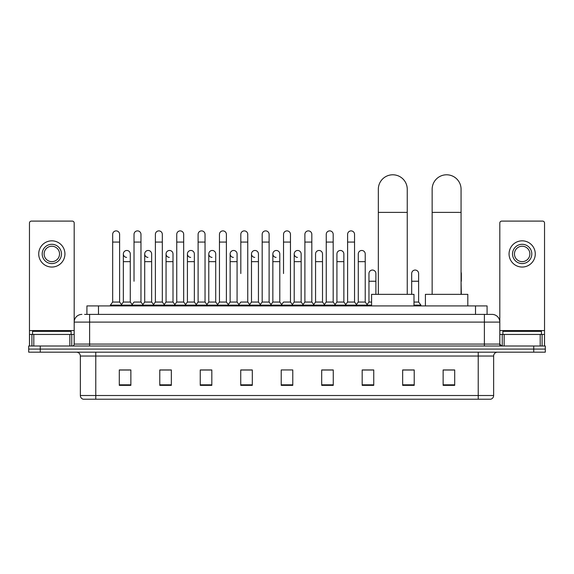 <?xml version="1.0" encoding="UTF-8"?>
<svg xmlns="http://www.w3.org/2000/svg" width="574" height="574" viewBox="0 0 574 574"><rect width="100%" height="100%" fill="white"/><g stroke="black" fill="none" stroke-linecap="round" stroke-linejoin="round"><path stroke-width="0.86" d="M86.918 314.394L86.918 305.913L487.082 305.913L487.082 314.394M84.78 314.394L489.4 314.394M84.6 314.394L89.616 314.394L89.616 322.1L74.19 322.1L74.19 344.077A1.93 1.93 0 0 1 72.267 346.007M81.903 314.394A7.713 7.713 0 0 0 74.19 322.1L74.19 223.021A1.93 1.93 0 0 0 72.267 221.098L31.398 221.098A1.93 1.93 0 0 0 29.468 223.021L29.468 334.441L33.809 334.441L33.809 346.007M492.097 314.394A7.713 7.713 0 0 1 499.811 322.1L484.384 322.1L484.384 314.394L491.983 314.394M540.191 346.007L540.191 334.441L544.532 334.441L544.532 346.007L544.532 223.021A1.93 1.93 0 0 0 542.602 221.098L501.733 221.098A1.93 1.93 0 0 0 499.811 223.021L499.811 344.077L501.733 346.007M40.266 346.007L28.7 346.007L28.7 349.085L40.266 349.085L28.7 349.085L28.7 352.171L40.266 352.171L40.266 349.085L533.734 349.085L40.266 349.085L40.266 346.007L533.734 346.007L533.734 349.085L545.3 349.085L533.734 349.085L533.734 352.171L40.266 352.171M545.3 346.007L545.3 349.085L545.3 346.007L533.734 346.007M493.64 395.508C493.532 397.351 492.607 398.586 490.863 399.21L478.221 399.21L478.221 395.508L493.64 395.508L493.64 356.031A3.853 3.853 0 0 1 497.493 352.171M478.221 399.21L83.137 399.21A3.853 3.853 0 0 1 80.36 395.508L80.36 356.031C80.13 353.684 78.846 352.4 76.507 352.171M454.701 385.362L454.701 369.943L443.135 369.943L443.135 385.362L454.701 385.362M414.22 385.362L414.22 369.943L402.654 369.943L402.654 385.362L414.22 385.362M373.746 385.362L373.746 369.943L362.18 369.943L362.18 385.362L373.746 385.362M333.264 385.362L333.264 369.943L321.698 369.943L321.698 385.362L333.264 385.362M130.865 385.362L130.865 369.943L119.299 369.943L119.299 385.362L130.865 385.362M171.346 385.362L171.346 369.943L159.78 369.943L159.78 385.362L171.346 385.362M211.82 385.362L211.82 369.943L200.254 369.943L200.254 385.362L211.82 385.362M252.302 385.362L252.302 369.943L240.736 369.943L240.736 385.362L252.302 385.362M292.783 385.362L292.783 369.943L281.217 369.943L281.217 385.362L292.783 385.362M545.3 352.171L545.3 349.085L545.3 352.171L533.734 352.171M368.58 370.022L365.609 370.022M411.293 370.022L406.665 370.022M251.111 370.022L248.14 369.943M208.391 370.022L205.42 370.022M165.678 370.022L162.707 370.022M119.299 370.022L130.671 370.022M122.958 370.022L119.995 370.022M325.86 369.943L322.889 370.022M283.147 369.943L290.853 369.943M252.302 370.022L240.736 370.022M211.82 370.022L200.254 370.022M171.346 370.022L159.78 370.022M333.264 370.022L321.698 370.022M373.746 370.022L362.18 370.022M414.22 370.022L402.654 370.022M454.701 370.022L443.135 370.022M71.104 334.441L71.104 331.356L32.553 331.356L32.553 334.441M69.856 346.007L69.856 334.441L33.809 334.441M69.856 334.441L74.19 334.441M29.468 346.007L29.468 334.441M51.832 244.302A9.636 9.636 0 0 0 42.196 253.945A9.636 9.636 0 0 0 51.832 263.581A9.636 9.636 0 0 0 61.468 253.945A9.636 9.636 0 0 0 51.832 244.302M51.832 246.232A7.713 7.713 0 0 0 44.119 253.945A7.713 7.713 0 0 0 51.832 261.651A7.713 7.713 0 0 0 59.545 253.945A7.713 7.713 0 0 0 51.832 246.232M51.832 267.046A13.109 13.109 0 0 0 64.941 253.945A13.109 13.109 0 0 0 51.832 240.836A13.109 13.109 0 0 0 38.723 253.945A13.109 13.109 0 0 0 51.832 267.046M378.331 294.347L378.331 189.248A14.458 14.458 0 0 1 392.788 174.79A14.458 14.458 0 0 1 407.246 189.248A14.458 14.458 0 0 0 392.788 174.79M407.246 294.347L407.246 189.248M413.99 305.913L413.99 294.347L371.586 294.347L371.586 305.913M432.15 294.347L432.15 189.248A14.458 14.458 0 0 1 446.608 174.79A14.458 14.458 0 0 1 461.066 189.248A14.458 14.458 0 0 0 446.608 174.79M461.066 294.347L461.066 189.248M467.81 305.913L467.81 294.347L425.406 294.347L425.406 305.913M112.669 242.07L119.607 242.07L119.607 302.053L112.669 302.053L112.669 234.357A3.473 3.473 0 0 1 116.357 230.892A3.473 3.473 0 0 1 119.607 234.357A3.473 3.473 0 0 0 116.357 230.892M112.669 302.053L110.352 305.138L110.352 305.913M119.607 302.053L121.918 305.138L110.352 305.138M134.022 281.238L134.022 242.07L140.967 242.07L140.967 302.053L134.022 302.053L131.711 305.138L121.918 305.138L121.918 305.913M134.022 242.07L134.022 234.357A3.473 3.473 0 0 1 137.71 230.892A3.473 3.473 0 0 1 140.967 234.357A3.473 3.473 0 0 0 137.71 230.892M144.705 302.053L144.705 261.651L151.644 261.651L151.644 302.053L144.705 302.053L142.833 304.55L140.967 302.053L143.278 305.138L131.711 305.138L131.711 305.913M155.382 302.053L155.382 242.07L162.32 242.07L162.32 302.053L155.382 302.053L153.071 305.138L143.278 305.138L143.278 305.913M155.382 242.07L155.382 234.357A3.473 3.473 0 0 1 159.07 230.892A3.473 3.473 0 0 1 162.32 234.357A3.473 3.473 0 0 0 159.07 230.892M162.32 281.238L162.32 302.053L164.638 305.138L153.071 305.138L153.071 305.913M176.742 302.053L176.742 242.07L183.68 242.07L183.68 302.053L176.742 302.053L174.424 305.138L164.638 305.138L164.638 305.913M176.742 242.07L176.742 234.357A3.473 3.473 0 0 1 180.43 230.892A3.473 3.473 0 0 1 183.68 234.357A3.473 3.473 0 0 0 180.43 230.892M183.68 302.053L185.99 305.138L174.424 305.138L174.424 305.913M198.102 302.053L198.102 242.07L205.04 242.07L205.04 302.053L198.102 302.053L195.784 305.138L185.99 305.138L185.99 305.913M198.102 242.07L198.102 234.357A3.473 3.473 0 0 1 201.783 230.892A3.473 3.473 0 0 1 205.04 234.357A3.473 3.473 0 0 0 201.783 230.892M205.04 273.525L205.04 302.053L207.35 305.138L195.784 305.138L195.784 305.913M219.455 302.053L219.455 242.07L226.393 242.07L226.393 302.053L219.455 302.053L217.144 305.138L207.35 305.138L207.35 305.913M219.455 242.07L219.455 234.357A3.473 3.473 0 0 1 223.143 230.892A3.473 3.473 0 0 1 226.393 234.357A3.473 3.473 0 0 0 223.143 230.892M226.393 302.053L228.71 305.138L217.144 305.138L217.144 305.913M240.815 273.525L240.815 242.07L247.753 242.07L247.753 302.053L240.815 302.053L238.504 305.138L228.71 305.138L228.71 305.913M240.815 242.07L240.815 234.357A3.473 3.473 0 0 1 244.502 230.892A3.473 3.473 0 0 1 247.753 234.357A3.473 3.473 0 0 0 244.502 230.892M247.753 273.525L247.753 302.053L250.07 305.138L238.504 305.138L238.504 305.913M262.174 302.053L262.174 242.07L269.113 242.07L269.113 302.053L262.174 302.053L259.857 305.138L250.07 305.138L250.07 305.913M262.174 242.07L262.174 234.357A3.473 3.473 0 0 1 265.862 230.892A3.473 3.473 0 0 1 269.113 234.357A3.473 3.473 0 0 0 265.862 230.892M269.113 302.053L271.423 305.138L259.857 305.138L259.857 305.913M283.527 273.525L283.527 242.07L290.473 242.07L290.473 302.053L283.527 302.053L281.217 305.138L271.423 305.138L271.423 305.913M283.527 242.07L283.527 234.357A3.473 3.473 0 0 1 287.215 230.892A3.473 3.473 0 0 1 290.473 234.357A3.473 3.473 0 0 0 287.215 230.892M290.473 302.053L292.783 305.138L281.217 305.138L281.217 305.913M301.149 302.053L301.149 261.651L294.211 261.651L294.211 302.053L301.149 302.053L303.022 304.55L304.887 302.053L304.887 242.07L311.826 242.07L311.826 302.053L304.887 302.053L302.577 305.138L292.783 305.138L292.783 305.913M304.887 242.07L304.887 234.357A3.473 3.473 0 0 1 308.575 230.892A3.473 3.473 0 0 1 311.826 234.357A3.473 3.473 0 0 0 308.575 230.892M315.564 302.053L315.564 261.651L322.509 261.651L322.509 302.053L315.564 302.053L313.698 304.55L311.826 302.053L314.143 305.138L302.577 305.138L302.577 305.913M322.509 302.053L324.375 304.55L326.247 302.053L326.247 242.07L333.185 242.07L333.185 302.053L326.247 302.053L323.93 305.138L314.143 305.138L314.143 305.913M326.247 242.07L326.247 234.357A3.473 3.473 0 0 1 329.935 230.892A3.473 3.473 0 0 1 333.185 234.357A3.473 3.473 0 0 0 329.935 230.892M336.924 302.053L336.924 261.651L343.862 261.651L343.862 302.053L336.924 302.053L335.058 304.55L333.185 302.053L335.496 305.138L323.93 305.138L323.93 305.913M343.862 302.053L345.735 304.55L347.607 302.053L347.607 242.07L354.545 242.07L354.545 302.053L347.607 302.053L345.29 305.138L335.496 305.138L335.496 305.913M347.607 242.07L347.607 234.357A3.473 3.473 0 0 1 351.295 230.892A3.473 3.473 0 0 1 354.545 234.357A3.473 3.473 0 0 0 351.295 230.892M358.284 302.053L358.284 261.651L365.222 261.651L365.222 302.053L358.284 302.053L356.411 304.55L354.545 302.053L356.856 305.138L345.29 305.138L345.29 305.913M365.222 302.053L367.532 305.138L356.856 305.138L356.856 305.913M126.596 257.403A3.473 3.473 0 0 1 123.345 253.945A3.473 3.473 0 0 1 127.033 250.479A3.473 3.473 0 0 1 130.284 253.945L130.284 261.651L123.345 261.651L123.345 253.945M130.284 261.651L130.284 302.053L123.345 302.053L123.345 261.651M123.345 302.053L121.473 304.55M130.284 302.053L132.156 304.55M147.956 257.403A3.473 3.473 0 0 1 144.705 253.945A3.473 3.473 0 0 1 148.393 250.479A3.473 3.473 0 0 1 151.644 253.945L151.644 261.651M151.644 302.053L153.516 304.55M169.316 257.403A3.473 3.473 0 0 1 166.058 253.945A3.473 3.473 0 0 1 169.746 250.479A3.473 3.473 0 0 1 173.004 253.945L173.004 261.651L166.058 261.651L166.058 253.945M173.004 261.651L173.004 302.053L166.058 302.053L166.058 261.651M166.058 302.053L164.193 304.55M173.004 302.053L174.869 304.55M190.668 257.403A3.473 3.473 0 0 1 187.418 253.945A3.473 3.473 0 0 1 191.106 250.479A3.473 3.473 0 0 1 194.356 253.945L194.356 261.651L187.418 261.651L187.418 253.945M194.356 261.651L194.356 302.053L187.418 302.053L187.418 261.651M187.418 302.053L185.553 304.55M194.356 302.053L196.229 304.55M212.028 257.403A3.473 3.473 0 0 1 208.778 253.945A3.473 3.473 0 0 1 212.466 250.479A3.473 3.473 0 0 1 215.716 253.945L215.716 261.651L208.778 261.651L208.778 253.945M215.716 261.651L215.716 302.053L208.778 302.053L208.778 261.651M208.778 302.053L206.905 304.55M215.716 302.053L217.589 304.55M233.388 257.403A3.473 3.473 0 0 1 230.138 253.945A3.473 3.473 0 0 1 233.826 250.479A3.473 3.473 0 0 1 237.076 253.945L237.076 261.651L230.138 261.651L230.138 253.945M237.076 261.651L237.076 302.053L230.138 302.053L230.138 261.651M230.138 302.053L228.265 304.55M237.076 302.053L238.942 304.55M254.748 257.403A3.473 3.473 0 0 1 251.491 253.945A3.473 3.473 0 0 1 255.179 250.479A3.473 3.473 0 0 1 258.436 253.945L258.436 261.651L251.491 261.651L251.491 253.945M258.436 261.651L258.436 302.053L251.491 302.053L251.491 261.651M251.491 302.053L249.625 304.55M258.436 302.053L260.302 304.55M276.101 257.403A3.473 3.473 0 0 1 272.851 253.945A3.473 3.473 0 0 1 276.539 250.479A3.473 3.473 0 0 1 279.789 253.945L279.789 261.651L272.851 261.651L272.851 253.945M279.789 261.651L279.789 302.053L272.851 302.053L272.851 261.651M272.851 302.053L270.978 304.55M279.789 302.053L281.662 304.55M297.461 257.403A3.473 3.473 0 0 1 294.211 253.945A3.473 3.473 0 0 1 297.899 250.479A3.473 3.473 0 0 1 301.149 253.945L301.149 261.651M294.211 302.053L292.338 304.55M315.564 261.651L315.564 253.945A3.473 3.473 0 0 1 319.252 250.479A3.473 3.473 0 0 1 322.509 253.945L322.509 261.651M336.924 261.651L336.924 253.945A3.473 3.473 0 0 1 340.612 250.479A3.473 3.473 0 0 1 343.862 253.945L343.862 261.651M358.284 261.651L358.284 253.945A3.473 3.473 0 0 1 361.972 250.479A3.473 3.473 0 0 1 365.222 253.945L365.222 261.651M371.586 305.138L367.532 305.138L367.532 305.913M368.96 273.525A3.473 3.473 0 0 1 372.648 270.06A3.473 3.473 0 0 1 375.898 273.525L375.898 281.238L368.96 281.238L368.96 273.525M371.586 302.053L368.96 302.053L368.96 281.238M375.898 294.347L375.898 281.238M368.96 302.053L367.095 304.55M411.68 273.525A3.473 3.473 0 0 1 415.368 270.06A3.473 3.473 0 0 1 418.618 273.525L418.618 281.238L411.68 281.238L411.68 273.525M418.618 281.238L418.618 302.053L413.99 302.053M411.68 294.347L411.68 281.238M418.618 302.053L420.929 305.138L413.99 305.138M420.929 305.138L420.929 305.913M461.331 294.347L461.066 281.238M461.066 272.184A3.473 3.473 0 0 1 461.331 273.525L461.331 281.238M540.191 334.441L504.144 334.441L504.144 346.007M499.811 334.441L504.144 334.441M499.811 346.007L499.811 344.077L484.384 344.077L484.384 322.1L89.616 322.1L89.616 344.077L484.384 344.077L484.384 346.007M522.168 244.302A9.636 9.636 0 0 0 512.532 253.945A9.636 9.636 0 0 0 522.168 263.581A9.636 9.636 0 0 0 531.804 253.945A9.636 9.636 0 0 0 522.168 244.302M522.168 246.232A7.713 7.713 0 0 0 514.455 253.945A7.713 7.713 0 0 0 522.168 261.651A7.713 7.713 0 0 0 529.881 253.945A7.713 7.713 0 0 0 522.168 246.232M522.168 267.046A13.109 13.109 0 0 0 535.277 253.945A13.109 13.109 0 0 0 522.168 240.836A13.109 13.109 0 0 0 509.059 253.945A13.109 13.109 0 0 0 522.168 267.046M541.447 334.441L541.447 331.356L502.896 331.356L502.896 334.441M98.484 314.394L98.484 305.913M475.516 314.394L475.516 305.913M89.616 346.007L89.616 344.077L74.19 344.077M478.221 352.171L478.221 356.031L80.36 356.031M493.64 356.031L478.221 356.031L478.221 395.508L95.779 395.508L95.779 399.21M80.36 395.508L95.779 395.508L95.779 352.171M292.783 384.831L281.217 384.831M252.302 384.831L240.736 384.831M211.82 384.831L200.254 384.831M171.346 384.831L159.78 384.831M130.865 384.831L119.299 384.831M333.264 384.831L321.698 384.831M373.746 384.831L362.18 384.831M414.22 384.831L402.654 384.831M454.701 384.831L443.135 384.831M74.19 330.581L29.468 330.581M74.161 344.414L74.161 334.441M71.75 334.441L71.75 346.007M29.504 334.441L29.504 346.007M31.907 346.007L31.907 334.441M378.331 212.38L407.246 212.38M432.15 212.38L461.066 212.38M544.532 330.581L499.811 330.581M544.496 346.007L544.496 334.441M542.093 334.441L542.093 346.007M499.839 334.441L499.839 344.414M502.25 346.007L502.25 334.441M119.607 242.07L119.607 234.357M140.967 242.07L140.967 234.357M162.32 242.07L162.32 234.357M183.68 242.07L183.68 234.357M205.04 242.07L205.04 234.357M226.393 242.07L226.393 234.357M247.753 242.07L247.753 234.357M269.113 242.07L269.113 234.357M290.473 242.07L290.473 234.357M311.826 242.07L311.826 234.357M333.185 242.07L333.185 234.357M354.545 242.07L354.545 234.357M144.705 261.651L144.705 253.945M294.211 261.651L294.211 253.945M198.102 281.238L198.102 273.525M219.455 281.238L219.455 273.525M226.393 281.238L226.393 273.525"/></g></svg>
